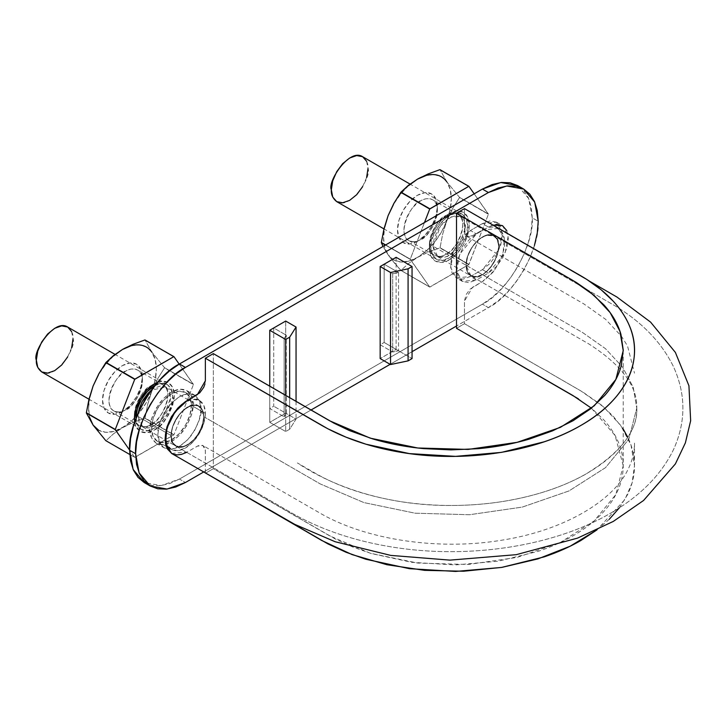 <?xml version="1.0" encoding="UTF-8"?>
<svg xmlns="http://www.w3.org/2000/svg" width="727" height="727" viewBox="0 0 727 727"><rect width="100%" height="100%" fill="white"/><g stroke="black" fill="none" stroke-linecap="round" stroke-linejoin="round"><path stroke-width="0.55" stroke-dasharray="3.63 2.73" d="M578.374 398.823L591.996 408.665L603.401 419.443C610.28 426.958 615.378 434.81 618.695 442.979C622.021 451.176 623.521 459.509 623.184 468.006C622.848 476.512 620.685 484.8 616.705 492.879C612.716 500.967 606.99 508.673 599.53 515.997C592.069 523.331 583.199 529.965 572.903 535.908C562.616 541.842 551.121 546.968 538.425 551.275L498.377 561.189L455.293 564.934L411.964 562.344L371.179 553.511L352.522 546.931L335.474 539.061L213.338 468.697L213.338 353.622L213.338 468.697L205.368 473.304L205.323 449.804L204.169 446.587L202.615 445.378L198.307 445.678L186.257 452.539M173.144 454.175L171.799 453.548M204.914 384.11L205.368 381.039M198.716 405.957A23.11 13.34 -60 0 1 203.778 416.689L202.497 410.201L198.971 406.102L193.664 405.112L187.402 407.293L181.159 412.327L175.879 419.497L172.326 427.64L171.118 435.555L172.335 442.08L175.907 446.105L181.205 447.15L187.439 444.969L193.691 439.917L198.98 432.792L202.497 424.632L203.778 416.689C203.669 411.546 202.051 408.011 198.916 406.075C184.722 396.442 160.358 438.681 175.843 446.078C185.176 452.83 204.487 432.438 203.778 416.689A23.11 13.34 -60 0 1 197.617 434.991A23.11 13.34 -60 0 1 183.795 446.623A23.11 13.34 -60 0 1 176.297 446.369A23.11 13.34 -60 0 1 172.708 442.816A23.11 13.34 -60 0 1 171.09 435.555A23.11 13.34 -60 0 1 172.708 426.44A23.11 13.34 -60 0 1 183.795 409.819A23.11 13.34 -60 0 1 197.617 405.484L194.518 405.048L187.421 407.274L180.351 413.218L174.662 421.751L172.708 426.44L171.517 431.102L171.517 439.517L172.708 442.816L174.662 445.242L177.261 446.714L180.351 447.196L183.795 446.623L187.421 444.979L194.518 439.008L200.189 430.52L203.351 421.115L203.778 416.689L202.151 425.813L197.617 434.991L191.065 442.425L183.795 446.623L177.243 446.76L172.708 442.816L171.09 435.555L138.003 416.453L142.792 427.04L152.37 426.894L163.166 417.816L170.691 397.587L165.901 387L151.425 390.135L154.342 388.145L160.594 385.973L165.901 387L198.989 406.102M623.23 350.632L623.23 465.707L615.86 494.524L594.259 520.859L560.399 542.442L517.106 557.418L468.17 564.488L417.771 563.071L370.297 553.238L329.74 535.908L213.338 468.697L205.368 473.304M596.976 529.865L609.253 519.296M619.413 507.773L627.546 494.66C631.79 486.054 634.089 477.221 634.453 468.152C634.807 459.11 633.217 450.222 629.673 441.489L627.737 437.154M623.23 429.121L613.379 416.407L601.238 404.93L582.736 391.998L464.48 323.706L456.501 328.313L464.48 323.706L580.873 390.908L603.619 406.947L620.576 425.24L631.009 445.069L634.498 465.707L632.099 482.873L624.884 499.576L596.949 529.883M498.204 228.478L482.419 230.041L472.45 235.793L466.816 236.348L464.48 231.186L464.48 208.631L464.526 232.131L465.68 235.357L467.225 236.557L471.541 236.257L483.591 229.396L488.28 227.578L492.724 227.033L496.705 227.769L502.511 233.049L504.111 237.302L504.738 242.391L504.311 248.125L500.558 260.339L493.533 271.716L484.5 280.268L470.115 289.101L466.107 294.635L464.48 300.896L464.48 323.706L464.48 301.151L472.45 287.347L482.419 281.594L494.814 270.071L503.02 253.778L504.302 238.165L498.204 228.478L589.579 281.231M471.132 275.978A23.11 13.34 -60 0 1 466.071 265.255L467.352 271.744L470.878 275.833L476.185 276.833L482.446 274.652L488.689 269.608L493.969 262.447L497.522 254.296L498.722 246.38L497.504 239.865L493.942 235.83L488.644 234.785L482.401 236.966L476.158 242.018L470.86 249.143L467.343 257.303L466.071 265.255C465.362 249.497 484.664 229.114 494.006 235.866C509.491 243.254 485.127 285.502 470.932 275.86C467.788 273.925 466.171 270.389 466.071 265.255A23.11 13.34 -60 0 1 472.223 246.944A23.11 13.34 -60 0 1 486.054 235.312A23.11 13.34 -60 0 1 493.551 235.566A23.11 13.34 -60 0 1 497.141 239.128A23.11 13.34 -60 0 1 497.141 255.504A23.11 13.34 -60 0 1 486.054 272.116A23.11 13.34 -60 0 1 472.223 276.451C476.367 277.659 480.974 276.215 486.054 272.116C491.07 267.727 494.76 262.183 497.141 255.504C499.258 248.825 499.258 243.363 497.141 239.128L494.006 235.866L486.054 235.312C480.974 237.084 476.367 240.955 472.223 246.944C468.27 253.087 466.216 259.185 466.071 265.255L432.983 246.144L437.772 256.731L447.35 256.586L458.146 247.507L465.671 227.278L460.891 216.691L451.303 216.837L440.517 225.915L432.983 246.144L466.071 265.255L470.932 275.86L472.223 276.451L467.688 272.507L466.071 265.255L582.472 332.457L605.473 348.669L622.639 367.19L633.226 387.273L636.761 408.165L633.226 387.273L622.639 367.19L605.473 348.669L582.472 332.457L466.071 265.255L466.498 269.19L467.725 272.48L469.66 274.942L472.223 276.451L475.331 276.887L482.41 274.67L486.054 272.116L478.775 276.315L472.223 276.451M171.645 453.466L187.43 451.903L197.399 446.142L203.033 445.587L205.368 450.749L205.368 472.932M623.23 465.707L615.115 435.518L591.396 408.174M165.901 387L169.446 391.081L170.691 397.587L169.446 405.521L165.901 413.69L160.594 420.842L154.342 425.895L148.09 428.067L142.792 427.04L139.248 422.96L138.003 416.453L138.257 412.945L138.003 416.453L171.09 435.555L172.708 426.44L177.243 417.253L183.795 409.819L191.065 405.621L197.617 405.484L202.151 409.437L203.778 416.689L203.351 412.745L202.124 409.465L200.189 406.993L197.617 405.484C193.482 404.285 188.875 405.73 183.795 409.819C178.778 414.217 175.08 419.752 172.708 426.44C170.591 433.119 170.591 438.572 172.708 442.816L175.843 446.078L183.795 446.623C188.875 444.851 193.482 440.98 197.617 434.991C201.579 428.848 203.624 422.75 203.778 416.689L198.916 406.075L197.617 405.484M203.778 416.689L320.171 483.891L363.882 502.575L415.144 513.198L469.515 514.725L522.295 507.092L568.987 490.934L605.518 467.643L628.81 439.244L636.761 408.165L628.81 439.244L605.518 467.643L568.987 490.934L522.295 507.092L469.515 514.725L415.144 513.198L363.882 502.575L320.171 483.891L203.778 416.689M497.141 255.504L492.606 264.683L486.054 272.116L492.579 264.673L497.141 255.504L498.722 246.389L498.331 242.427L497.141 239.128L498.758 246.38L497.141 255.504M486.054 235.312L492.606 235.175L497.141 239.128L495.178 236.693L492.588 235.221L489.498 234.739L486.054 235.312L478.784 239.547L472.223 246.944L478.775 239.519L486.054 235.312M466.071 265.255L467.688 256.131L472.223 246.944L467.725 256.122L466.071 265.255M155.042 385.455C160.131 382.975 164.22 382.675 167.31 384.565C171.281 387.809 173.071 391.771 172.681 396.433C176.797 404.139 154.824 438.426 141.374 429.475C137.612 426.504 135.831 422.814 136.022 418.407M67.656 327.023C71.628 330.276 73.418 334.229 73.027 338.9C77.144 346.597 55.17 380.884 41.721 371.942M154.342 385.846L161.358 383.411L167.31 384.565L171.281 389.136L172.681 396.433L171.281 405.339L167.31 414.508L161.358 422.532L154.342 428.194L147.327 430.638L141.374 429.475L137.403 424.904L136.004 417.607M71.628 331.603L73.027 338.9M71.628 347.806L67.656 356.966M430.993 247.298C426.876 239.592 448.85 205.314 462.299 214.256C466.261 217.5 468.061 221.462 467.67 226.124C471.787 233.83 449.813 268.118 436.364 259.166C432.392 255.922 430.602 251.969 430.993 247.298L432.392 238.392L436.364 229.223L442.316 221.199L449.331 215.537L456.347 213.102L462.299 214.256L466.271 218.827L467.67 226.124L466.271 235.03L462.299 244.199L456.347 252.224L449.331 257.885L442.316 260.33L436.364 259.166L432.392 254.595L430.993 247.298M362.637 156.714C366.608 159.967 368.398 163.92 368.007 168.591C372.124 176.297 350.16 210.576 336.71 201.633M432.983 246.144L434.228 252.651L437.772 256.731L443.079 257.758L449.331 255.586L455.584 250.533L460.891 243.381L464.426 235.221L465.671 227.278L464.426 220.772L460.891 216.691L455.584 215.665L449.331 217.836L443.079 222.889L437.772 230.041L434.228 238.211L432.983 246.144M366.617 161.294L368.007 168.591M366.617 177.497L362.637 186.666M144.228 482.546L151.77 485.345L160.385 485.691L169.736 483.564L179.46 479.057L482.419 304.15L492.134 297.425L501.485 288.755L510.1 278.468L517.651 266.954L523.849 254.659L528.447 242.046L531.292 229.614L532.246 217.836L531.292 207.168L528.447 198.008L523.849 190.719L517.651 185.585L528.747 198.68L532.246 217.836L538.225 221.29L532.246 217.836C534.472 245.017 507.073 292.481 482.419 304.15L179.46 479.057L185.44 482.51L179.46 479.057L161.112 485.609L144.228 482.546M380.166 344.771L380.166 266.518L384.156 264.21L384.156 342.462L380.166 344.771L392.698 352.004L380.166 344.771L380.166 266.518L392.698 273.752L392.698 352.004L398.55 350.777L392.698 352.004L392.698 273.752L380.166 266.518L384.156 264.21L384.156 342.462L398.55 350.777L384.156 342.462L380.166 344.771M157.932 433.946L159.567 423.487L164.238 412.736L171.218 403.312L179.46 396.66L187.693 393.798L194.682 395.152L199.343 400.522L200.988 409.092L199.343 419.552L194.682 430.311L187.693 439.726L179.46 446.378L171.218 449.241L164.238 447.887L159.567 442.516L157.932 433.946C157.477 439.426 159.576 444.07 164.238 447.887C172.145 451.54 181.096 447.496 191.074 435.746C198.435 424.223 201.742 415.344 200.988 409.092C201.443 403.612 199.343 398.969 194.682 395.152C186.766 391.499 177.824 395.543 167.846 407.293C160.485 418.816 157.177 427.703 157.932 433.946M506.81 230.623L508.327 238.556L506.81 248.234L502.493 258.194L496.023 266.918L488.399 273.079L476.439 279.977L470.46 276.524L462.826 279.177L456.365 277.923L452.04 272.952L450.522 265.019L452.04 255.341L456.365 245.372L462.826 236.657L470.46 230.495L482.419 223.598L490.043 220.944L496.514 222.198L500.83 227.169L502.348 235.103L500.83 244.781L496.514 254.75L490.043 263.465L482.419 269.626L470.46 276.524L476.439 279.977L468.806 282.63L462.345 281.376L458.019 276.405L456.501 268.472L458.019 258.785L462.345 248.825L468.806 240.11L476.439 233.949L488.399 227.042L496.023 224.398M269.744 408.519L269.744 330.267L273.734 327.968L273.734 406.211L269.744 408.519L269.744 330.267L284.139 338.573L286.265 335.202L273.734 327.968L269.744 330.267L284.139 338.573L286.265 335.202L273.734 327.968L273.734 406.211L269.744 408.519L284.139 416.825L284.139 338.573L284.139 416.825L286.265 413.454L286.265 335.202L286.265 413.454L273.734 406.211L286.265 413.454L284.139 416.825L269.744 408.519M203.696 471.968L311.011 410.01L203.696 471.968M390.135 364.327L412.055 351.668L390.135 364.327M538.225 221.29C540.452 248.47 513.053 295.934 488.399 307.603L482.419 304.15L488.399 307.603L456.501 326.014L488.399 307.603L498.113 300.878L507.464 292.209L516.079 281.922L523.631 270.408L529.829 258.103L534.427 245.499M285.693 321.061L285.693 413.118L269.744 422.323L269.744 386.191L269.744 422.323L285.693 431.529L269.744 422.323L285.693 413.118L296.053 419.106L289.673 429.239L285.693 431.529L289.673 429.239L296.053 419.106L285.693 413.118L285.693 321.061M181.95 404.321L185.44 401.958L193.064 399.305L199.534 400.559L203.851 405.53L205.368 413.463L203.851 423.15L199.534 433.11L193.064 441.834L185.44 447.986L177.806 450.64L171.345 449.386L167.019 444.415L165.502 436.482L165.811 432.283M396.115 257.313L396.115 349.369L380.166 358.575L396.115 349.369L412.055 358.575L396.115 349.369L396.115 257.313M149.962 429.348C149.498 434.819 151.607 439.471 156.269 443.279C164.175 446.941 173.117 442.888 183.095 431.138C190.465 419.624 193.764 410.737 193.009 404.485C193.473 399.014 191.365 394.37 186.703 390.553C178.797 386.891 169.854 390.944 159.867 402.694C152.506 414.208 149.208 423.096 149.962 429.348L151.598 437.908L156.26 443.279L163.248 444.633L171.481 441.771L179.723 435.128L186.703 425.704L191.374 414.944L193.009 404.485L191.374 395.924L186.703 390.553L179.723 389.199L171.481 392.062L163.248 398.705L156.26 408.129L151.598 418.888L149.962 429.348M151.552 428.421L153.07 418.743L157.395 408.783L163.857 400.059L171.481 393.898L179.115 391.253L185.576 392.507L189.901 397.478L191.419 405.412L189.901 415.09L185.576 425.05L179.115 433.774L171.481 439.935L163.857 442.579L157.395 441.325L153.07 436.354L151.552 428.421A28.189 16.276 120 0 0 159.413 442.198A28.189 16.276 120 0 0 180.332 432.429A28.189 16.276 120 0 0 191.419 405.412L205.368 413.463A28.189 16.276 -60 0 1 194.291 440.48A28.189 16.276 -60 0 1 173.362 450.258A28.189 16.276 -60 0 1 165.502 436.482A28.189 16.276 -60 0 1 176.588 409.455A28.189 16.276 -60 0 1 197.508 399.686A28.189 16.276 -60 0 1 205.368 413.463L191.419 405.412A28.189 16.276 120 0 0 183.558 391.635A28.189 16.276 120 0 0 162.639 401.404A28.189 16.276 120 0 0 151.552 428.421M496.514 222.198L502.493 225.652L508.182 235.857L505.174 252.787L488.399 273.079L476.439 279.977L462.345 281.376L456.647 271.171L459.655 254.241L476.439 233.949L488.399 227.042L482.419 223.598L496.514 222.198L502.203 232.404L499.195 249.334L482.419 269.626L488.399 273.079L482.419 269.626L470.46 276.524L456.365 277.923L450.667 267.718L453.675 250.788L470.46 230.495L476.439 233.949L470.46 230.495L482.419 223.598L488.399 227.042L492.897 225.043M285.693 395.397L285.693 431.529L285.693 395.397M289.673 397.696L289.673 429.239L289.673 397.696M296.053 401.386L296.053 419.106L296.053 401.386M398.55 272.525L398.55 350.777L398.55 272.525L392.698 273.752L398.55 272.525L384.156 264.21L398.55 272.525M417.443 179.178A47.918 27.662 120 0 0 388.1 215.683A47.918 27.662 120 0 0 388.1 254.804A47.918 27.662 120 0 0 417.443 257.422A47.918 27.662 120 0 0 446.787 220.926L442.67 234.058L440.053 247.707A55.243 31.897 -60 0 1 439.871 247.925L428.094 252.214L417.443 257.422L408.401 263.583L400.986 270.38A55.243 31.897 -60 0 1 400.813 270.362L388.1 254.804L383.029 246.453L388.1 254.804L393.48 259.803L400.495 261.965L408.674 261.157L417.443 257.422L426.213 251.033L434.382 242.4L441.398 232.131L446.787 220.926L450.167 209.53L451.322 198.735L450.167 189.274L446.787 181.795L441.398 176.806L434.382 174.634L426.213 175.443M446.787 181.795L440.053 169.691L446.787 181.795L459.5 197.353A55.243 31.897 -60 0 1 459.5 197.59L452.494 208.731L446.787 220.926A47.918 27.662 120 0 0 446.787 181.795L459.5 197.353L488.399 214.038A55.243 31.897 -60 0 1 488.399 214.274L474.186 193.827L488.399 214.038L459.5 197.353L488.399 214.274L468.951 264.392A55.243 31.897 -60 0 1 468.77 264.61L488.399 214.274L459.5 197.59L452.494 208.731L446.787 220.926L442.67 234.058L440.053 247.707L468.951 264.392L440.053 247.707L468.77 264.61L429.884 287.065A55.243 31.897 -60 0 1 429.712 287.047L468.77 264.61L439.871 247.925L428.094 252.214L417.443 257.422L408.401 263.583L400.986 270.38L429.884 287.065L400.813 270.362L429.712 287.047L410.264 259.385A55.243 31.897 -60 0 1 410.264 259.148L429.712 287.047L400.813 270.362L393.807 262.256L388.1 254.804L384.71 247.325L383.556 237.865L384.71 227.069M385.655 244.935L410.264 259.148L424.477 222.526L410.264 259.148L385.655 244.935M385.446 245.054L410.264 259.385L385.446 245.054M408.674 185.576L400.495 194.2L393.48 204.469M417.443 241.319L409.81 243.963L403.349 242.709L399.023 237.738L397.505 229.805L399.023 220.127L403.349 210.167L409.81 201.443L417.443 195.281L425.068 192.637L431.529 193.891L435.855 198.862L437.372 206.795L435.855 216.473L431.529 226.442L425.068 235.157L417.443 241.319A28.189 16.276 120 0 0 437.372 206.795A28.189 16.276 120 0 0 417.443 195.281A28.189 16.276 120 0 0 397.505 229.805A28.189 16.276 120 0 0 417.443 241.319L420.679 239.447A23.609 13.631 -60 0 1 403.985 229.805A23.609 13.631 -60 0 1 420.679 200.888A23.609 13.631 -60 0 1 437.372 210.53A23.609 13.631 -60 0 1 420.679 239.447C428.63 239.183 445.66 206.259 432.483 199.725C428.112 198.071 424.177 198.462 420.679 200.888C412.727 201.152 395.697 234.085 408.874 240.619C413.236 242.264 417.171 241.882 420.679 239.447M449.331 259.73L456.956 253.569L463.426 244.854L467.743 234.885L469.26 225.206L467.743 217.273L463.426 212.302L456.956 211.048L449.331 213.702L441.698 219.854L435.237 228.578L430.911 238.538L429.403 248.216L430.911 256.149L435.237 261.12L441.698 262.383L449.331 259.73C455.157 257.285 468.988 242.4 469.26 225.206C468.988 208.331 455.157 209.403 449.331 213.702L449.331 213.702C443.497 216.137 429.666 231.032 429.403 248.216C429.666 265.101 443.497 264.019 449.331 259.73M446.096 254.123C454.039 253.859 471.069 220.926 457.901 214.401C453.53 212.747 449.595 213.138 446.096 215.565C438.145 215.828 421.115 248.761 434.292 255.286C438.654 256.94 442.589 256.549 446.096 254.123C450.976 252.078 462.563 239.601 462.79 225.206C462.563 211.066 450.976 211.975 446.096 215.565L446.096 215.565C441.207 217.609 429.63 230.086 429.403 244.481C429.63 258.621 441.207 257.712 446.096 254.123M122.454 349.487A47.918 27.662 120 0 0 93.111 385.992A47.918 27.662 120 0 0 93.111 425.113A47.918 27.662 120 0 0 122.454 427.73A47.918 27.662 120 0 0 151.798 391.226L147.69 404.366L145.064 418.016A55.243 31.897 -60 0 1 144.891 418.234L133.105 422.514L122.454 427.73L113.412 433.892L106.006 440.689A55.243 31.897 -60 0 1 105.824 440.671L134.904 457.374A55.243 31.897 -60 0 1 134.722 457.356L173.971 434.701A55.243 31.897 -60 0 1 173.789 434.919L134.904 457.374L106.006 440.689L113.412 433.892L131.224 421.342L139.393 412.709L146.409 402.44L151.798 391.226L155.187 379.839L156.341 369.043L155.187 359.583L151.798 352.104L146.409 347.106L139.393 344.943L131.224 345.752M151.798 352.104L145.064 340L151.798 352.104L164.511 367.662A55.243 31.897 -60 0 1 164.511 367.898L157.514 379.04L151.798 391.226A47.918 27.662 120 0 0 151.798 352.104L164.511 367.662L193.409 384.347A55.243 31.897 -60 0 1 193.409 384.583L179.196 364.136L193.409 384.347L164.511 367.662L193.409 384.583L173.971 434.701L193.409 384.583L164.511 367.898L157.514 379.04L151.798 391.226L147.69 404.366L145.064 418.016L173.971 434.701L144.891 418.234L173.789 434.919L144.891 418.234L133.105 422.514L113.685 431.465L105.515 432.274L98.49 430.111M129.769 454.493L134.722 457.356L129.633 450.113L134.722 457.356L129.769 454.493M113.685 355.876L105.515 364.509L98.49 374.778M89.721 397.378L88.567 408.174L89.721 417.634M122.454 411.627L114.83 414.272L108.359 413.018L104.043 408.047L102.525 400.114L104.043 390.435L108.359 380.475L114.83 371.751L122.454 365.59L130.078 362.946L136.549 364.2L140.865 369.171L142.383 377.104L140.865 386.782L136.549 396.742L130.078 405.466L122.454 411.627A28.189 16.276 120 0 0 142.383 377.104A28.189 16.276 120 0 0 122.454 365.59A28.189 16.276 120 0 0 102.525 400.114A28.189 16.276 120 0 0 122.454 411.627L125.689 409.755A23.609 13.631 -60 0 1 108.995 400.114A23.609 13.631 -60 0 1 125.689 371.197A23.609 13.631 -60 0 1 142.383 380.839A23.609 13.631 -60 0 1 125.689 409.755C133.641 409.492 150.671 376.568 137.494 370.034C133.123 368.38 129.188 368.771 125.689 371.197C117.738 371.461 100.708 404.394 113.885 410.928C118.256 412.572 122.191 412.182 125.689 409.755M134.677 422.142L135.931 426.458L140.247 431.429L146.718 432.683L154.342 430.039L161.976 423.877L168.437 415.153L172.762 405.193L174.28 395.515L172.762 387.582L168.437 382.611L161.976 381.357L157.605 382.429M151.107 424.432C159.059 424.168 176.088 391.235 162.912 384.701C158.541 383.056 154.606 383.447 151.107 385.873C143.155 386.137 126.125 419.07 139.302 425.595C143.673 427.249 147.608 426.858 151.107 424.432C155.987 422.387 167.573 409.91 167.801 395.515C167.573 381.375 155.987 382.284 151.107 385.873L151.107 385.873C146.227 387.918 134.64 400.395 134.413 414.79C134.64 428.93 146.227 428.021 151.107 424.432M134.677 422.133C137.067 435.637 148.89 433.71 154.342 430.039C162.53 426.604 169.1 416.298 174.044 399.123C176.179 382.52 164.266 378.822 157.595 382.438M466.816 236.348L583.935 303.968L605.564 319.289L621.431 336.247L627.519 345.961L634.498 373.187M634.498 465.707L634.498 443.152C634.535 452.103 632.29 461.027 627.764 469.915C612.716 501.157 563.643 530.783 500.749 540.352C438.499 550.612 366.226 539.952 320.153 513.207L203.033 445.587M636.761 408.165C639.042 436.009 604.291 475.285 536.308 494.187C509.963 501.566 482.01 505.329 452.43 505.465C392.244 506.146 336.292 489.007 297.416 462.945L316.045 473.695C340.118 487.326 369.025 496.741 402.776 501.939C435.273 506.655 467.761 506.637 500.24 501.884C532.655 496.868 560.653 487.917 584.217 475.031C620.131 453.421 637.652 431.138 636.761 408.165C637.606 386.41 621.685 365.036 588.979 344.035L470.932 275.86L588.979 344.035C621.685 365.036 637.606 386.41 636.761 408.165M175.843 446.078L293.172 513.807C321.634 529.847 354.449 540.888 391.608 546.94C468.77 559.645 555.582 546.341 612.87 511.835C641.368 494.942 661.643 474.068 673.693 449.213C686.052 421.624 685.961 394.061 673.411 366.535C661.743 342.735 642.432 322.597 615.496 306.103L494.006 235.866L615.496 306.103C642.432 322.597 661.743 342.735 673.411 366.535C685.961 394.061 686.052 421.624 673.693 449.213C661.643 474.068 641.368 494.942 612.87 511.835C555.582 546.341 468.77 559.645 391.608 546.94C354.449 540.888 321.634 529.847 293.172 513.807L175.843 446.078M437.772 256.731L470.86 275.833M460.891 216.691L493.969 235.793M142.792 427.04L175.87 446.142M167.31 384.565L115.03 354.385M141.374 429.475L88.976 399.223M462.299 214.256L410.019 184.076M436.364 259.166L383.965 228.914M156.269 443.279L164.238 447.887M186.703 390.553L194.682 395.152M157.395 441.325L171.345 449.386M199.534 400.559L185.576 392.507M462.345 281.376L456.365 277.923M437.372 206.795L437.372 210.53M432.483 199.725L457.901 214.401M408.874 240.619L434.292 255.286M449.331 213.702L446.096 215.565M429.403 248.216L429.403 244.481M142.383 377.104L142.383 380.839M137.494 370.034L162.912 384.701M113.885 410.928L139.302 425.595M154.342 384.001L151.107 385.873M134.413 418.525L134.413 414.79"/><path stroke-width="1.09" d="M205.368 381.039L205.368 358.229L213.338 353.622L205.368 358.229L327.886 428.803L346.052 437.181L365.926 444.197L409.383 453.603L455.556 456.365L501.466 452.376L544.132 441.816C557.664 437.218 569.913 431.765 580.873 425.431C591.842 419.097 601.302 412.027 609.253 404.221C617.196 396.415 623.293 388.2 627.546 379.585C631.79 370.979 634.089 362.146 634.453 353.077C634.807 344.035 633.217 335.147 629.673 326.423C626.138 317.708 620.704 309.348 613.379 301.332L601.238 289.855L586.707 279.368L464.48 208.631L456.501 213.238L576.393 282.512L589.47 291.563L603.846 304.849C612.316 314.237 618.023 324.106 620.958 334.465L623.221 350.023L621.258 365.69C618.523 376.068 613.015 385.973 604.746 395.415L590.697 408.747L573.085 420.724L552.547 430.857L529.365 439.072C513.053 443.879 495.914 447.087 477.957 448.695L450.958 449.886L423.896 448.623C405.966 446.969 388.863 443.715 372.606 438.863L349.505 430.602L333.884 423.141L213.338 353.622L329.74 420.833L370.297 438.163L417.771 447.996L468.17 449.413L517.106 442.343L560.399 427.367L594.259 405.784L615.86 379.449L623.23 350.632L619.949 331.267L610.162 312.655L594.241 295.489L572.903 280.44L456.501 213.238L464.48 208.631L580.873 275.833C603.837 289.255 619.64 305.058 628.301 323.261C645.44 358.993 626.683 399.432 580.873 425.431C535.844 451.876 465.798 462.708 403.903 452.812C372.388 447.814 345.007 438.69 321.77 425.431L205.368 358.229L205.368 380.784L197.399 394.588L187.43 400.35L175.034 411.864L166.828 428.167L165.547 443.779L171.645 453.466L294.699 524.349L335.174 541.742L390.69 555.392L449.968 560.126L516.261 554.674L577.511 538.125L613.27 521.432L643.586 500.458L675.383 463.917L685.379 442.888L690.65 420.724L688.932 385.755L675.374 352.404L650.583 322.106L616.978 297.07L589.579 281.231M596.949 529.883L570.177 546.204L537.989 558.881L501.921 567.378L463.544 571.231L424.613 570.35L386.909 564.725L352.104 554.601L321.77 540.506L205.368 472.932L327.886 543.878L346.052 552.256L365.926 559.272L409.383 568.678L455.556 571.44L501.466 567.451L544.132 556.891C557.664 552.293 569.913 546.84 580.873 540.506L596.976 529.865M186.257 452.539L181.568 454.357L177.124 454.911L173.144 454.175M171.799 453.548L167.337 448.886L165.738 444.633L165.111 439.544L165.538 433.819L169.291 421.605L172.453 415.662L180.687 405.475L185.349 401.667L199.734 392.834L203.742 387.3L204.923 384.074M609.253 519.296L619.413 507.773M627.737 437.154L623.23 429.121M591.396 408.174L572.903 395.515L456.501 328.313L456.501 213.238L456.501 328.313L578.374 398.823M151.425 390.135L141.892 401.986L138.266 412.936L139.248 408.519L142.792 400.35L148.09 393.198L151.425 390.126M136.004 417.607C135.177 411.791 141.129 393.171 155.042 385.455L147.327 391.508L141.374 399.532L137.403 408.701L136.004 417.607M67.656 356.966L61.704 364.99L54.689 370.661L47.673 373.096L41.721 371.942C37.749 368.698 35.959 364.736 36.35 360.074C32.233 352.368 54.207 318.081 67.656 327.023L71.628 331.603M88.976 399.223L41.721 371.942L37.749 367.371L36.35 360.074L37.749 351.159L41.721 341.999L47.673 333.975L54.689 328.313L61.704 325.869L67.656 327.023L115.03 354.385M73.027 338.9L71.628 347.806M362.637 186.666L356.693 194.691L349.669 200.352L342.653 202.788L336.71 201.633C332.739 198.389 330.949 194.427 331.339 189.765C327.214 182.059 349.187 147.772 362.637 156.714L366.617 161.294M383.965 228.914L336.71 201.633L332.73 197.062L331.339 189.765L332.73 180.85L336.71 171.69L342.653 163.666L349.669 158.004L356.693 155.56L362.637 156.714L410.019 184.076M368.007 168.591L366.617 177.497M534.427 245.499L537.262 233.067L538.225 221.29L537.262 210.621L534.427 201.461L529.829 194.173L523.631 189.029L516.079 186.239L507.464 185.894L498.113 188.02L488.399 192.528L482.419 189.075L500.758 182.522L517.651 185.585L510.1 182.786L501.485 182.441L492.134 184.567L482.419 189.075L179.46 363.982L169.736 370.697L160.385 379.376L151.77 389.663L144.228 401.177L138.03 413.472L133.423 426.077L130.587 438.508L129.633 450.286L130.587 460.963L133.423 470.115L138.03 477.403L144.228 482.546L150.207 485.999L157.75 488.798L166.365 489.135L175.716 487.017L185.44 482.51L203.696 471.968L185.44 482.51L167.092 489.062L150.207 485.999L144.01 480.856L139.402 473.568L136.567 464.417L135.613 453.739L139.111 472.904L150.207 485.999M144.228 482.546L133.132 469.451L129.633 450.286C127.398 423.105 154.806 375.641 179.46 363.982L185.44 367.435L488.399 192.528L185.44 367.435L175.716 374.151L166.365 382.82L157.75 393.116L150.207 404.63L144.01 416.925L139.402 429.53L136.567 441.961L135.613 453.739L129.633 450.286L135.613 453.739C133.377 426.558 160.785 379.094 185.44 367.435L179.46 363.982L482.419 189.075L488.399 192.528L506.737 185.976L523.631 189.029L534.727 202.133L538.225 221.29M311.011 410.01L390.135 364.327L311.011 410.01M412.055 351.668L456.501 326.014L412.055 351.668M269.744 386.191L269.744 330.267L285.693 321.061L296.053 327.041L296.053 401.386L296.053 327.041L289.673 337.174L289.673 397.696L289.673 337.174L285.693 339.473L285.693 395.397L285.693 339.473L269.744 330.267L269.744 386.191M496.023 224.398L502.493 225.652L506.81 230.623M165.811 432.283L167.019 426.794L171.345 416.835L177.806 408.111L181.95 404.321M380.166 358.575L380.166 266.518L396.115 257.313L412.055 266.518L412.055 358.575L408.083 360.874L390.535 364.563L380.166 358.575L390.535 364.563L408.083 360.874L412.055 358.575L412.055 266.518L408.083 268.808L408.083 360.874L408.083 268.808L390.535 272.498L390.535 364.563L390.535 272.498L380.166 266.518L380.166 358.575M492.897 225.043L502.493 225.652M285.693 321.061L269.744 330.267L285.693 339.473L289.673 337.174L296.053 327.041L285.693 321.061M412.055 266.518L396.115 257.313L380.166 266.518L390.535 272.498L408.083 268.808L412.055 266.518M393.48 204.469L388.1 215.683L383.992 228.796L381.366 242.464L385.655 244.935L381.366 242.464L383.029 246.453L381.366 242.7A55.243 31.897 -60 0 1 381.366 242.464L383.992 228.796L388.1 215.683L393.816 203.478L400.813 192.355A55.243 31.897 -60 0 1 400.986 192.128L408.401 185.321L417.443 179.178L428.103 173.953L439.871 169.673A55.243 31.897 -60 0 1 440.053 169.691L468.77 186.357A55.243 31.897 -60 0 1 468.951 186.376L474.186 193.827L468.951 186.376L439.871 169.673L468.77 186.357L429.712 209.04A55.243 31.897 -60 0 1 429.884 208.813L468.77 186.357L439.871 169.673L428.103 173.953L417.443 179.178L408.674 185.576M446.787 181.795A47.918 27.662 120 0 0 417.443 179.178L426.213 175.443M381.366 242.7L385.446 245.054L381.366 242.7M417.443 179.178L408.401 185.321L400.986 192.128L429.884 208.813L400.813 192.355L429.712 209.04L424.477 222.526L429.712 209.04L400.813 192.355L393.816 203.478L388.1 215.683L384.71 227.069M89.721 417.634L93.111 425.113L105.824 440.671L129.769 454.493L105.824 440.671L93.111 425.113L86.377 413.009A55.243 31.897 -60 0 1 86.377 412.772L89.003 399.105L93.111 385.992L98.836 373.787L105.824 362.655A55.243 31.897 -60 0 1 106.006 362.437L113.421 355.63L122.454 349.487L133.114 344.262L144.891 339.982A55.243 31.897 -60 0 1 145.064 340L173.789 356.666A55.243 31.897 -60 0 1 173.971 356.684L179.196 364.136L173.971 356.684L144.891 339.982L173.789 356.666L134.722 379.34A55.243 31.897 -60 0 1 134.904 379.121L173.789 356.666L144.891 339.982L133.114 344.262L122.454 349.487L113.685 355.876M151.798 352.104A47.918 27.662 120 0 0 122.454 349.487L131.224 345.752M98.49 374.778L93.111 385.992L89.003 399.105L86.377 412.772L115.275 429.693A55.243 31.897 -60 0 1 115.275 429.457L134.722 379.34L115.275 429.457L86.377 412.772L115.275 429.693L129.633 450.113L115.275 429.693L86.377 413.009L93.111 425.113L98.49 430.111M122.454 349.487L113.421 355.63L106.006 362.437L134.904 379.121L106.006 362.437L134.722 379.34L105.824 362.655L98.836 373.787L93.111 385.992L89.721 397.378M157.605 382.429L154.342 384.001L146.718 390.163L140.247 398.887L135.931 408.847L134.413 418.525L134.677 422.142M157.595 382.438L154.342 384.001C148.517 386.446 134.686 401.34 134.413 418.525L134.677 422.133M517.651 185.585L523.631 189.029"/></g></svg>
